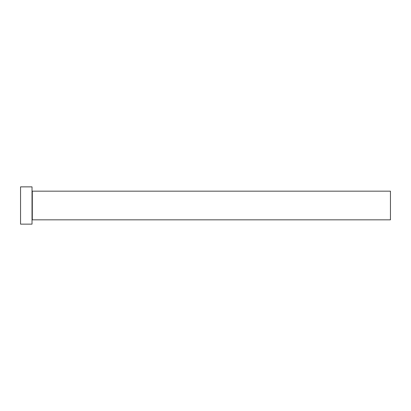 <?xml version="1.0" encoding="UTF-8"?>
<svg xmlns="http://www.w3.org/2000/svg" width="411" height="411" viewBox="0 0 411 411"><rect width="100%" height="100%" fill="white"/><g stroke="black" fill="none" stroke-linecap="round" stroke-linejoin="round"><path stroke-width="0.62" d="M32.305 219.839L32.305 191.161L390.45 191.161L390.45 219.839L32.305 219.839L32.022 220.126M32.022 205.5L32.022 224.139L20.55 224.139L20.55 186.861L32.022 186.861L32.022 205.5M32.305 191.161L32.022 190.874"/></g></svg>
